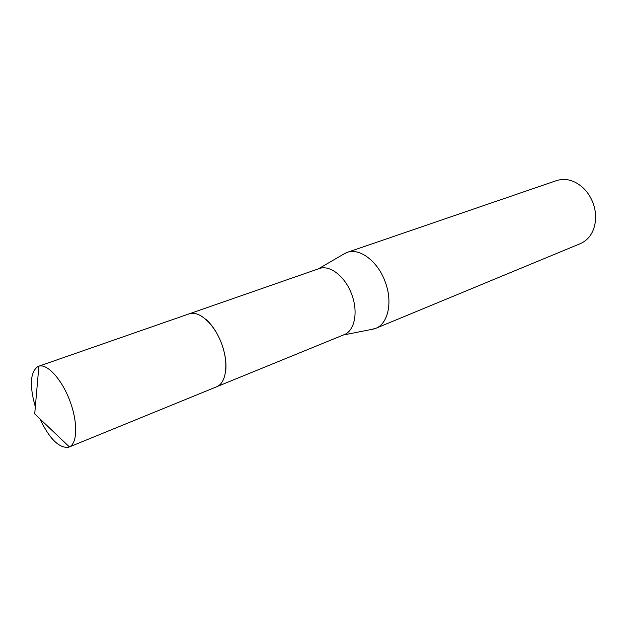 <?xml version="1.0" encoding="UTF-8"?>
<svg xmlns="http://www.w3.org/2000/svg" width="627" height="627" viewBox="0 0 627 627"><rect width="100%" height="100%" fill="white"/><g stroke="black" fill="none" stroke-linecap="round" stroke-linejoin="round"><path stroke-width="0.94" d="M225.728 370.98C226.566 362.445 225.124 353.15 221.394 343.094C217.545 333.258 212.529 325.46 206.346 319.707M217.114 386.569L344.121 334.685C354.757 330.829 358.519 311.564 351.528 293.914C345.022 276.233 329.59 264.492 319.143 268.599L189.573 313.712M370.894 329.559L375.698 328.368C388.278 323.728 393.004 301.501 384.962 281.241C377.501 260.934 359.412 247.641 346.99 252.446L342.601 254.734M375.698 328.368L580.406 243.613C589.184 239.616 594.224 231.849 595.532 220.304C595.979 214.395 595.109 208.517 592.899 202.67C590.689 196.972 587.499 192.097 583.337 188.045C574.716 180.255 565.797 177.762 556.58 180.576L346.99 252.446M40.018 419.142C49.588 438.869 59.063 448.25 68.445 447.286L69.401 446.91C77.521 443.313 77.936 422.042 69.785 400.637C61.736 379.194 47.346 363.511 38.882 366.184L37.753 366.615C30.237 372.226 29.383 385.48 35.198 406.382M69.033 447.075L216.715 386.749C226.472 383.011 228.941 362.853 221.464 343.29C214.128 323.681 198.947 310.193 189.158 313.845L38.506 366.309M318.289 268.897L345.524 253.034M343.282 335.022L374.209 328.901M38.882 366.184L34.712 413.898L69.401 446.91"/></g></svg>
